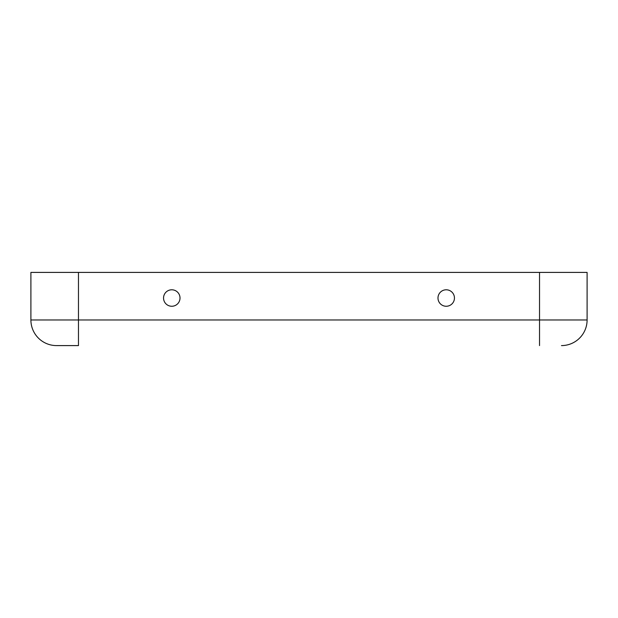 <?xml version="1.0" encoding="UTF-8"?>
<svg xmlns="http://www.w3.org/2000/svg" width="618" height="618" viewBox="0 0 618 618"><rect width="100%" height="100%" fill="white"/><g stroke="black" fill="none" stroke-linecap="round" stroke-linejoin="round"><path stroke-width="0.93" d="M78.471 345.593L56.516 345.593A25.616 25.616 0 0 1 30.9 319.977L30.9 272.407L30.9 319.977A25.616 25.616 0 0 0 56.516 345.593L78.471 345.593L78.471 272.407L30.9 272.407M539.529 345.593L539.529 319.977L587.1 319.977A25.616 25.616 0 0 1 561.484 345.593A25.616 25.616 0 0 0 587.1 319.977L587.1 272.407L78.471 272.407M587.1 319.977L587.1 272.407M163.546 298.023A8.235 8.235 0 0 0 175.898 305.153A8.235 8.235 0 0 0 175.898 290.893A8.235 8.235 0 0 0 163.546 298.023M454.454 298.023A8.235 8.235 0 0 1 442.102 305.153A8.235 8.235 0 0 1 442.102 290.893A8.235 8.235 0 0 1 454.454 298.023M539.529 272.407L539.529 319.977L30.9 319.977"/></g></svg>
